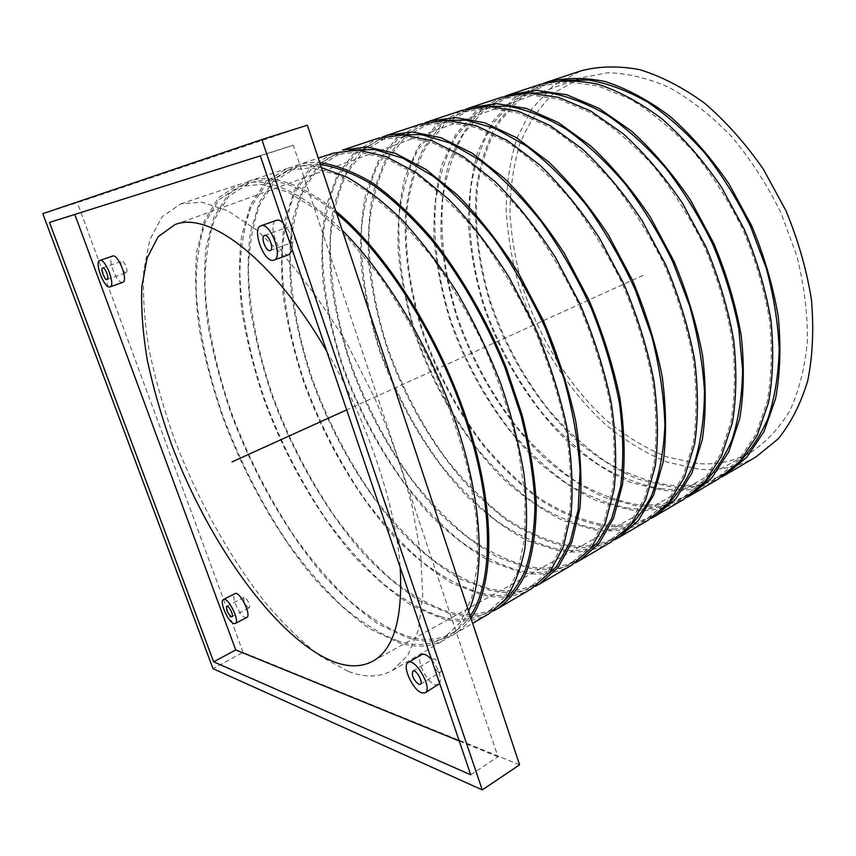 <?xml version="1.0" encoding="UTF-8"?>
<svg xmlns="http://www.w3.org/2000/svg" width="856" height="856" viewBox="0 0 856 856"><rect width="100%" height="100%" fill="white"/><g stroke="black" fill="none" stroke-linecap="round" stroke-linejoin="round"><path stroke-width="0.64" stroke-dasharray="4.28 3.21" d="M470.725 774.787L497.989 756.758L293.276 145.231L260.32 155.867M459.233 740.975L497.989 756.758M49.488 222.432L74.804 214.439M293.276 145.231L74.75 214.289M289.275 254.446L288.611 254.617C278.938 257.11 266.751 222.913 276.456 220.324M283.079 222.817C290.291 231.163 293.383 240.258 292.367 250.123M438.614 684.65L435.169 684.747C426.063 682.146 415.032 657.59 421.644 654.626M431.552 659.537C438.914 669.135 441.632 677.128 439.706 683.527M122.729 282.341L122.451 282.416C116.705 284.053 106.722 257.421 112.596 256.062M246.742 617.476L245.169 617.476C239.327 615.924 230.446 595.209 234.951 593.625M326.799 351.399C367.385 420.489 396.06 506.452 400.18 567.282M248.401 607.813C244.634 604.368 243.147 600.901 243.928 597.392C245.982 596.001 251.397 606.915 249.085 607.803L248.401 607.813M126.035 272.775C123.51 273.546 119.145 261.872 121.734 261.283C124.184 260.106 128.807 272.144 126.153 272.754L126.035 272.775M438.935 672.26C433.51 668.001 431.531 663.625 433.008 659.12C436.228 656.766 444.018 670.483 440.423 672.206L438.935 672.26M292.934 242.184C288.675 243.361 283.336 228.37 287.616 227.236C291.768 225.321 297.61 240.932 293.191 242.109L292.934 242.184M42.8 213.668L77.34 202.69L307.358 125.19M519.581 764.815L243.083 652.422L213.016 668.664M243.083 652.422L77.34 202.69M489.033 613.709C474.759 621.713 458.623 623.179 440.615 618.118L411.811 605.577C392.198 592.823 372.959 576.356 354.095 556.175C317.105 513.343 285.283 457.479 263.894 399.174C254.125 369.888 246.86 341.062 242.109 312.697C238.92 284.995 238.76 259.368 241.617 235.807L250.434 205.098L265.606 182.028L287.038 168.525C297.171 165.112 308.642 164.812 321.439 167.626M440.08 616.534C421.109 609.857 401.924 598.751 382.514 583.203C363.351 565.581 345.022 544.994 327.548 521.432C301.975 484.004 280.993 443.301 264.622 399.335C249.727 355.775 241.028 312.504 239.841 273.332C240.45 248.133 244.249 225.92 251.215 206.671L266.259 183.783L287.488 170.376L310.889 167.797L338.045 174.785L367.93 191.83L399.228 218.815L430.3 254.906C450.374 282.994 468.489 313.788 484.667 347.269C499.219 381.498 510.454 415.406 518.361 449.015L525.07 496.159L524.771 537.482L517.912 571.209L505.286 596.236L487.931 612.147C473.828 620.044 457.885 621.499 440.08 616.534M487.931 612.147L496.534 607.107C482.303 615.079 466.242 616.641 448.351 611.783C429.284 605.235 410.013 594.257 390.55 578.849C371.322 561.354 352.972 540.896 335.477 517.463C309.904 480.205 288.975 439.674 272.7 395.836C257.913 352.415 249.374 309.251 248.39 270.154C249.139 244.998 253.076 222.806 260.213 203.578L275.482 180.68L296.946 167.23C304.094 164.834 311.916 163.945 320.411 164.555M493.206 610.991C479.841 616.983 465.075 617.765 448.876 613.356L419.932 601.008C400.255 588.393 380.952 572.065 362.045 552.013C325.002 509.438 293.223 453.808 271.962 395.686C262.268 366.486 255.099 337.745 250.455 309.444C247.405 281.806 247.373 256.222 250.38 232.693L259.432 202.005L274.84 178.936L296.497 165.379C303.591 163.004 311.359 162.105 319.791 162.672M531.287 588.896C516.414 597.263 499.744 599.2 481.275 594.706L451.818 583.107C431.852 571.005 412.346 555.191 393.289 535.653C356.032 494.094 324.392 439.374 303.677 381.979C294.271 353.132 287.466 324.692 283.272 296.658C280.682 269.255 281.175 243.864 284.759 220.463L294.699 189.904L311.017 166.813L333.54 153.064M480.762 593.155C461.331 587.088 441.771 576.612 422.062 561.718C402.652 544.748 384.184 524.792 366.646 501.841C341.052 465.311 320.315 425.4 304.426 382.118C290.077 339.222 282.159 296.476 281.945 257.677C283.229 232.704 287.734 210.63 295.459 191.444L311.638 168.536L333.958 154.893L358.225 151.908L386.088 158.296L416.498 174.538C437.641 190.203 458.538 210.512 479.189 235.486C499.166 262.76 517.067 292.731 532.903 325.387C547.048 358.814 557.812 392.016 565.174 425.004C570.374 456.997 571.904 486.101 569.764 512.327L561.953 545.903L548.418 571.08L530.196 587.377C515.494 595.637 499.016 597.563 480.762 593.155M530.196 587.377L538.435 582.551C523.615 590.875 507.041 592.887 488.712 588.586C469.195 582.636 449.55 572.29 429.798 557.524C410.345 540.671 391.845 520.833 374.297 498.01C348.702 461.651 328.009 421.901 312.226 378.759C297.974 335.98 290.205 293.341 290.173 254.617C291.586 229.686 296.23 207.644 304.105 188.47L320.497 165.55L343.021 151.865L349.826 150.035M535.3 586.317C521.325 592.812 505.971 594.085 489.215 590.137L459.64 578.71C439.599 566.736 420.05 551.05 400.961 531.64C363.65 490.328 332.053 435.832 311.466 378.62C302.136 349.858 295.416 321.492 291.318 293.522C288.846 266.184 289.467 240.825 293.18 217.467L303.345 186.94L319.877 163.838L342.603 150.057M571.797 565.099C556.379 573.798 539.237 576.174 520.362 572.215L490.328 561.472C470.04 549.991 450.288 534.786 431.092 515.868C393.589 475.529 362.152 421.912 342.068 365.394C333.016 336.964 326.65 308.898 322.958 281.196C320.925 254.093 322.038 228.927 326.275 205.708L337.253 175.298L354.609 152.197L378.127 138.244M519.87 570.685C500.022 565.185 480.12 555.298 460.164 541.024C440.54 524.664 421.933 505.308 404.364 482.945C378.759 447.271 358.257 408.13 342.839 365.512C328.993 323.247 321.813 281.025 322.498 242.601C324.413 217.841 329.581 195.917 338.002 176.807L355.208 153.887L378.523 140.042L403.55 136.692L432.045 142.535L462.903 158.028C484.239 173.094 505.211 192.739 525.819 216.975C545.689 243.468 563.376 272.647 578.881 304.522C592.652 337.189 602.966 369.717 609.825 402.117C614.49 433.575 615.464 462.294 612.746 488.284L604.079 521.711L589.709 546.995L570.717 563.623C555.469 572.204 538.52 574.558 519.87 570.685M570.717 563.623L578.613 558.989C563.28 567.635 546.235 570.064 527.51 566.287C507.587 560.905 487.62 551.125 467.611 536.969C447.956 520.737 429.327 501.488 411.747 479.242C386.142 443.74 365.683 404.749 350.361 362.259C336.622 320.123 329.571 278.007 330.427 239.648C332.47 214.942 337.756 193.039 346.316 173.95L363.714 151.031L387.212 137.142L395.611 134.948M575.66 562.649C561.14 569.593 545.251 571.316 528.002 567.817L498.213 557.427C478.108 546.267 458.527 531.469 439.481 513.022C402.277 473.668 371.001 421.195 350.789 365.619C341.64 337.639 335.113 309.936 331.186 282.501C328.875 255.612 329.624 230.51 333.412 207.195L343.598 176.336L360.023 152.325L382.514 136.96M610.681 542.265C594.77 551.264 577.201 554.025 557.962 550.568L527.414 540.65C506.838 529.736 486.893 515.109 467.558 496.78C429.851 457.596 398.618 405.038 379.133 349.376C370.423 321.364 364.453 293.661 361.253 266.28C359.734 239.466 361.414 214.535 366.261 191.498L378.192 161.249L396.499 138.148L420.917 124.024M557.481 549.06C537.279 544.095 517.077 534.765 496.887 521.069C477.081 505.286 458.367 486.508 440.765 464.701C415.181 429.862 394.905 391.449 379.925 349.483C366.571 307.839 360.076 266.12 361.596 228.06C364.089 203.525 369.867 181.75 378.93 162.736L397.088 139.817L421.28 125.789L446.993 122.108L476.043 127.437L507.276 142.235C528.783 156.744 549.809 175.758 570.353 199.288C590.094 225.053 607.557 253.494 622.751 284.62C636.168 316.549 646.077 348.424 652.454 380.246C656.627 411.201 657.098 439.545 653.856 465.29L644.418 498.545L629.299 523.904L609.6 540.832C593.871 549.712 576.505 552.452 557.481 549.06M609.6 540.832L617.187 536.38C601.372 545.315 583.92 548.129 564.832 544.833C544.566 539.965 524.311 530.741 504.077 517.163C484.229 501.498 465.504 482.827 447.891 461.127C422.308 426.449 402.085 388.185 387.19 346.338C373.933 304.822 367.566 263.199 369.246 225.214C371.857 200.721 377.753 178.979 386.933 159.976L405.263 137.067L429.626 123.007L439.631 120.461M614.394 539.922C599.371 547.273 583.011 549.413 565.313 546.342C545.09 541.474 524.899 532.314 504.73 518.854L475.626 493.966C438.208 455.702 407.103 404.203 387.479 349.419C378.673 321.824 372.542 294.464 369.107 267.339C367.32 240.739 368.636 215.873 373.055 192.739L384.237 162.105L401.667 138.191L425.122 122.772M648.024 520.341C631.675 529.596 613.72 532.732 594.16 529.736L563.152 520.576C542.33 510.208 522.203 496.127 502.75 478.344C464.883 440.273 433.864 388.72 414.946 333.904C406.557 306.288 400.972 278.938 398.222 251.867C397.195 225.353 399.388 200.657 404.802 177.791L417.6 147.724L436.785 124.644L462.005 110.371M593.7 528.248C573.167 523.776 552.708 514.97 532.314 501.819C512.337 486.593 493.538 468.35 475.915 447.089C450.363 413.031 430.311 375.335 415.759 333.99C402.866 292.945 397.013 251.728 399.313 214.032C402.352 189.722 408.697 168.097 418.338 149.179L437.352 126.281L462.358 112.104L488.68 108.124L518.201 112.971L549.766 127.105C571.391 141.101 592.438 159.526 612.917 182.381C632.52 207.452 649.779 235.186 664.673 265.595C677.749 296.839 687.261 328.083 693.21 359.349C696.934 389.812 696.934 417.781 693.21 443.269L683.077 476.343L667.273 501.744L646.943 518.939C630.786 528.077 613.035 531.18 593.7 528.248M664.053 507.822L654.241 514.659C637.998 523.851 620.183 527.029 600.784 524.182C580.186 519.795 559.674 511.086 539.248 498.053C519.25 482.934 500.428 464.797 482.805 443.633C457.265 409.735 437.255 372.167 422.789 330.951C409.981 290.024 404.246 248.914 406.696 211.293C409.842 187.025 416.284 165.433 426.042 146.526L445.216 123.639L470.372 109.429L481.982 106.54M651.598 518.094C636.115 525.809 619.327 528.334 601.233 525.659C580.689 521.283 560.231 512.616 539.847 499.69C519.881 484.699 501.081 466.713 483.437 445.73C457.853 412.111 437.694 374.8 422.95 333.797C409.831 293.052 403.647 251.985 405.487 214.161C408.184 189.711 414.144 167.797 423.378 148.42L441.728 124.612L466.049 109.151M683.912 499.262C667.177 508.764 648.88 512.23 629.032 509.662L597.616 501.22C576.58 491.355 556.293 477.798 536.755 460.549C498.759 423.517 467.932 372.959 449.571 318.935C441.482 291.714 436.26 264.718 433.928 237.957C433.35 211.721 436.036 187.261 441.985 164.577L455.585 134.681L475.551 111.654L501.509 97.242M628.582 508.197C607.76 504.184 587.066 495.87 566.512 483.244C546.395 468.542 527.521 450.812 509.898 430.065C484.378 396.756 464.551 359.745 450.406 319.01C437.951 278.553 432.697 237.829 435.725 200.497C439.267 176.4 446.126 154.947 456.302 136.115L476.107 113.249L501.83 98.943L528.698 94.684L558.647 99.093L590.469 112.618C612.201 126.121 633.247 143.979 653.642 166.214C673.116 190.621 690.15 217.681 704.755 247.416C717.51 277.975 726.658 308.631 732.201 339.361C735.497 369.332 735.079 396.949 730.928 422.179L720.153 455.039L703.739 480.473L682.842 497.892C666.3 507.276 648.217 510.711 628.582 508.197M700.989 485.951L689.861 493.784C673.244 503.21 655.097 506.709 635.409 504.28C614.533 500.353 593.797 492.125 573.199 479.606C553.072 465.001 534.187 447.378 516.553 426.727C491.055 393.567 471.271 356.685 457.2 316.078C444.82 275.728 439.695 235.1 442.852 197.843C446.49 173.8 453.445 152.368 463.727 133.557L483.683 110.702L509.545 96.375L522.77 93.154M687.368 497.111C671.468 505.158 654.294 508.025 635.848 505.736L604.668 497.55C583.792 487.952 563.644 474.706 544.245 457.832C506.495 421.591 475.776 371.964 457.254 318.721C449.058 291.864 443.686 265.178 441.118 238.653C440.284 212.609 442.638 188.213 448.18 165.476C455.617 144.118 466.317 126.142 480.28 111.547L505.393 96.054M718.441 478.975C701.353 488.701 682.756 492.478 662.64 490.317L630.872 482.538C609.643 473.165 589.228 460.1 569.615 443.344C531.523 407.317 500.91 357.701 483.073 304.458C475.262 277.622 470.383 250.969 468.446 224.507C468.296 198.549 471.431 174.324 477.862 151.822L492.2 122.119L512.894 99.136L539.505 84.616M662.212 488.872C641.144 485.288 620.247 477.434 599.532 465.3C579.298 451.101 560.38 433.864 542.747 413.598C517.292 381.016 497.678 344.668 483.918 304.522C471.87 264.632 467.194 224.39 470.896 187.421C474.898 163.549 482.238 142.246 492.906 123.521L513.429 100.708L539.804 86.285L567.154 81.78L597.467 85.771L629.513 98.729C651.309 111.762 672.356 129.085 692.643 150.72C711.967 174.496 728.798 200.925 743.126 230.007C755.57 259.935 764.376 290.002 769.544 320.208C772.454 349.719 771.641 376.961 767.094 401.945L755.741 434.602L738.782 460.036L717.382 477.648C700.486 487.246 682.104 490.98 662.212 488.872M736.567 464.851L724.123 473.689C707.174 483.33 688.727 487.128 668.793 485.085C647.671 481.586 626.742 473.817 606.005 461.78C585.75 447.677 566.811 430.536 549.188 410.366C523.744 377.935 504.173 341.705 490.488 301.687C478.525 261.904 473.957 221.758 477.787 184.864C481.875 161.024 489.311 139.763 500.075 121.049L520.726 98.258L547.23 83.813L562.071 80.271M721.769 476.92C705.505 485.256 687.989 488.466 669.221 486.529L637.677 478.986C616.609 469.848 596.322 457.083 576.837 440.68C538.97 405.391 508.453 356.652 490.456 304.148C478.194 264.504 473.197 224.358 476.471 187.271C480.173 163.261 487.171 141.7 497.475 122.59L517.42 98.986L543.239 83.46M756.019 456.911C738.578 466.852 719.682 470.95 699.309 469.206L667.188 462.133C645.777 453.273 625.233 440.744 605.545 424.533C567.378 389.587 537.012 340.998 519.731 288.622C512.23 262.193 507.715 235.914 506.196 209.795C506.485 184.158 510.101 160.19 517.035 137.891L532.143 108.412L553.575 85.493L580.86 70.866M697.661 463.535L666.674 456.879C645.98 448.426 626.1 436.421 607.032 420.852C570.01 387.254 540.436 340.367 523.476 289.713C516.104 264.151 511.599 238.717 509.973 213.422C510.101 188.577 513.429 165.326 519.945 143.669C528.334 123.35 539.879 106.294 554.602 92.502L580.593 77.928L607.856 72.771C627.641 73.209 648.27 78.196 669.734 87.719C691.274 99.895 711.989 116.277 731.891 136.874C750.798 159.569 767.158 184.885 780.972 212.834L796.893 256.126C804.212 285.615 807.711 314.045 807.401 341.437C804.918 367.524 799.076 390.582 789.874 410.623C779.014 428.524 765.906 442.466 750.53 452.46C734.213 461.363 716.59 465.054 697.661 463.535M348.157 671.339L321 656.584C302.307 642.3 283.764 624.313 265.371 602.613C229.151 556.828 196.955 498.353 174.014 438.015C163.378 407.756 155.022 378.085 148.965 348.991C144.364 320.636 142.62 294.507 143.733 270.603L149.811 239.626L162.159 216.707L180.83 203.824L202.198 202.23L227.685 210.726L256.393 229.815L287.081 259.368C308.053 283.967 328.319 312.601 347.857 345.268L374.361 397.323C389.962 433.66 402.427 469.473 411.757 504.73L420.692 553.853L422.725 596.407L418.188 630.583L407.798 655.354L392.53 670.387C379.786 677.46 364.988 677.781 348.157 671.339M468.607 611.195C462.561 624.484 454.664 633.954 444.917 639.614C431.317 647.211 415.781 648.163 398.286 642.482L370.199 628.946C350.992 615.507 332.064 598.344 313.403 577.479C276.745 533.299 244.741 476.236 222.646 417C212.481 387.265 204.723 358.043 199.384 329.346C195.564 301.344 194.686 275.471 196.762 251.75L204.37 220.901L218.28 197.897L238.492 184.661C265.874 175.437 300.445 190.631 342.218 230.243M397.73 640.866C379.272 633.547 360.504 621.766 341.437 605.534C322.541 587.216 304.394 565.955 286.995 541.762C261.454 503.382 240.236 461.855 223.352 417.172C207.88 372.938 198.346 329.132 196.12 289.585C195.992 264.183 199.009 241.82 205.151 222.517L218.954 199.683L238.984 186.544L261.422 184.404L287.755 192.033L317.052 209.934L347.985 237.979L378.973 275.29C399.142 304.244 417.482 335.905 434.003 370.263C448.972 405.316 460.721 439.973 469.238 474.213L476.899 522.096L477.627 563.847L471.817 597.681L460.207 622.537L443.825 638.009C430.386 645.499 415.021 646.451 397.73 640.866M470.201 615.999C465.193 623.318 459.394 628.893 452.803 632.745C439.224 640.32 423.731 641.379 406.343 635.922C387.779 628.732 368.915 617.09 349.772 600.998C330.823 582.818 312.643 561.707 295.224 537.632C269.672 499.444 248.508 458.088 231.73 413.555C216.375 369.46 207.013 325.762 205.001 286.289C205.023 260.92 208.201 238.589 214.514 219.297L228.573 196.452L248.85 183.248C272.304 175.245 301.58 185.367 336.697 213.615M470.928 618.182C465.996 625.201 460.314 630.594 453.894 634.35C440.155 642.021 424.49 643.081 406.889 637.527L378.652 624.195C359.36 610.895 340.367 593.882 321.663 573.156C284.93 529.243 252.969 472.437 231.013 413.384C220.934 383.734 213.272 354.598 208.051 325.965C204.37 298.016 203.642 272.197 205.879 248.508L213.733 217.691L227.91 194.665L248.368 181.376C271.737 173.404 300.916 183.334 335.873 211.154M643.049 275.407L346.68 409.885M231.923 616.759L249.085 607.803M226.744 606.262L243.928 597.392M107.139 279.473L126.153 272.754M102.667 267.928L121.734 261.283M420.296 684.318L440.423 672.206M412.849 671.083L433.008 659.12M270.229 250.541L293.191 242.109M264.547 235.507L287.616 227.236M287.488 170.376L296.946 167.23M296.497 165.379L318.282 158.135M333.958 154.893L343.021 151.865M378.523 140.042L387.212 137.142M421.28 125.789L429.626 123.007M646.943 518.939L654.241 514.659M462.358 112.104L470.372 109.429M682.842 497.892L689.861 493.784M501.83 98.943L509.545 96.375M717.382 477.648L724.123 473.689M539.804 86.285L547.23 83.813M372.991 661.1L750.53 452.46M174.956 224.636L580.593 77.928M392.53 670.387L444.917 639.614M180.83 203.824L238.492 184.661M443.825 638.009L452.803 632.745M238.984 186.544L248.85 183.248M453.894 634.35L472.64 623.339M248.368 181.376L287.038 168.525"/><path stroke-width="1.28" d="M260.32 155.867L470.725 774.787L213.647 661.827L49.488 222.432L260.32 155.867M42.8 213.668L213.016 668.664L482.27 789.917L261.829 139.56L42.8 213.668M213.647 661.827L235.742 649.95L459.233 740.975M74.804 214.439L235.742 649.95M260.984 225.791C251.429 228.327 263.766 262.739 273.299 260.31L273.952 260.138C283.785 257.57 270.218 221.511 260.984 225.791L276.456 220.324C278.371 219.692 280.586 220.527 283.079 222.817M292.367 250.123L289.275 254.446L273.952 260.138M408.151 662.565C401.635 665.454 412.742 690.171 421.762 692.879L425.165 692.825C433.168 688.994 415.256 657.258 408.151 662.565L421.644 654.626C424.137 653.449 427.444 655.086 431.552 659.537M439.706 683.527L425.165 692.825M99.82 260.47L112.596 256.062C118.128 253.397 128.753 281.003 122.729 282.341L110.049 286.878C115.956 285.572 105.234 257.838 99.82 260.47C94.053 261.786 104.132 288.536 109.771 286.942L110.049 286.878M223.448 599.51L234.951 593.625C239.584 590.447 251.974 615.485 246.742 617.476L235.282 623.5C240.429 621.563 227.985 596.397 223.448 599.51C219.029 601.051 227.964 621.873 233.731 623.489L235.282 623.5M400.18 567.282C402.919 618.128 393.856 649.404 372.991 661.1C361.746 667.156 348.681 667.38 333.808 661.784C276.221 639.068 208.447 542.854 171.307 443.9C161.196 415.492 153.213 387.65 147.36 360.376C142.856 333.808 141.015 309.358 141.807 287.017L147.082 258.116L158.114 236.727L174.956 224.636C208.468 210.565 273.214 258.63 326.799 351.399M231.259 616.759C227.525 613.26 226.016 609.761 226.744 606.262C228.734 604.903 234.169 615.913 231.923 616.759L231.259 616.759M107.032 279.505C104.571 280.244 100.141 268.495 102.667 267.928C105.042 266.772 109.728 278.895 107.139 279.473L107.032 279.505M418.841 684.351C413.448 679.996 411.458 675.566 412.849 671.083C415.984 668.771 423.806 682.649 420.296 684.318L418.841 684.351M269.961 250.605C265.809 251.739 260.374 236.609 264.547 235.507C268.591 233.635 274.541 249.396 270.229 250.541L269.961 250.605M482.27 789.917L519.581 764.815L307.358 125.19L261.829 139.56M321.439 167.626L347.055 177.213C365.266 187.592 383.927 202.144 403.048 220.869C422.094 241.831 440.284 265.97 457.618 293.298C474.064 321.974 488.391 351.912 500.589 383.103C511.267 414.358 519.057 444.606 523.968 473.871C527.135 501.937 527.371 527.189 524.696 549.627C520.469 570.064 513.878 586.756 504.933 599.714L489.033 613.709L472.64 623.339M320.411 164.555C336.793 166.941 354.427 173.832 373.312 185.206C392.637 199.191 412.014 217.371 431.424 239.744C460.068 275.9 485.769 320.486 505.158 368.059L521.004 415.481C528.837 446.757 533.491 476.107 534.989 503.531C534.668 529.265 531.469 551.478 525.381 570.16C517.848 586.563 508.229 598.879 496.534 607.107M319.791 162.672C336.28 165.015 354.042 171.874 373.077 183.27C392.562 197.319 412.1 215.594 431.692 238.096C460.592 274.498 486.561 319.449 506.164 367.427L522.181 415.278C530.099 446.832 534.829 476.46 536.348 504.13C536.049 530.099 532.828 552.516 526.697 571.38C519.111 587.922 509.416 600.356 497.625 608.659L493.206 610.991M318.282 158.135L333.54 153.064L357.979 150.078L386.045 156.52L416.69 172.891L448.512 199.084C469.837 221.169 489.974 247.138 508.924 276.991L533.984 324.895C548.247 358.578 559.086 392.037 566.512 425.293C571.744 457.521 573.285 486.85 571.123 513.268L563.259 547.102L549.627 572.471L531.287 588.896L497.625 608.659M349.826 150.035L374.821 149.575L402.983 158.232L433.254 176.325C454.087 192.975 474.47 213.936 494.404 239.22C513.579 266.58 530.613 296.315 545.497 328.415L563.537 377.271C572.589 409.981 578.1 441 580.079 470.319L578.196 509.78L570.064 542.223L556.475 566.619L538.435 582.551M539.526 584.06L571.797 565.099L590.929 548.343L605.395 522.866L614.127 489.183C616.866 463 615.881 434.067 611.184 402.363C604.272 369.706 593.882 336.932 579.994 304.019L555.373 257.292C536.616 228.242 516.553 203.032 495.185 181.654L463.128 156.391L432.034 140.78L403.337 134.895L378.127 138.244L342.603 150.057L367.203 146.986L395.408 153.32L426.149 169.531L458.024 195.532C479.349 217.467 499.476 243.286 518.394 272.978L543.367 320.636C557.545 354.17 568.298 387.49 575.617 420.617C580.743 452.738 582.166 481.992 579.887 508.368L571.84 542.169L558.026 567.56L539.526 584.06L535.3 586.317M395.611 134.948L421.387 134.563L450.117 143.059L480.698 160.746C501.595 176.989 521.903 197.426 541.623 222.046C560.509 248.689 577.147 277.644 591.539 308.92C604.218 340.795 613.549 372.349 619.509 403.593C623.393 433.864 623.778 461.459 620.675 486.379L611.687 518.469L597.338 542.822L578.613 558.989M382.514 136.96L386.826 135.355L412.175 131.931L441 137.72L472.17 153.181L504.27 178.262C525.638 199.501 545.679 224.572 564.404 253.472L588.939 299.964C602.752 332.727 613.057 365.373 619.872 397.901C624.463 429.498 625.34 458.367 622.494 484.496L613.602 518.137L598.975 543.635L579.705 560.455L575.66 562.649M386.826 135.355L420.917 124.024L446.811 120.343L476.075 125.714L507.544 140.619L539.783 164.994C561.162 185.709 581.138 210.212 599.703 238.503L623.906 284.096C637.42 316.271 647.404 348.392 653.834 380.46C658.039 411.65 658.51 440.219 655.247 466.146L645.734 499.647L630.508 525.21L610.681 542.265L579.705 560.455M439.631 120.461L466.092 120.14L495.292 128.496L526.098 145.798C547.027 161.656 567.239 181.59 586.724 205.601C605.31 231.559 621.552 259.785 635.462 290.259L651.887 336.74C659.773 367.92 664.106 397.601 664.887 425.796C663.635 452.45 659.184 475.754 651.544 495.71C642.321 513.386 630.861 526.943 617.187 536.38M425.122 122.772L429.263 121.252L455.296 117.497L484.656 122.772L516.2 137.549L548.461 161.752C569.85 182.339 589.805 206.703 608.327 234.844L632.445 280.222C645.895 312.258 655.792 344.251 662.137 376.201C666.246 407.296 666.621 435.779 663.25 461.662L653.599 495.121L638.234 520.694L618.267 537.814L614.394 539.922M429.263 121.252L462.005 110.371L488.53 106.379L518.265 111.269L550.066 125.522L582.433 149.072C603.812 169.156 623.682 192.975 642.053 220.548L665.85 265.071C679.022 296.54 688.609 328.03 694.601 359.541C698.346 390.229 698.357 418.413 694.612 444.093L684.393 477.402L668.493 503.007L648.024 520.341L618.267 537.814M481.982 106.54L508.079 106.165C526.825 109.664 546.278 117.39 566.437 129.342C586.66 143.722 606.198 161.87 625.062 183.783C643.113 207.559 659.034 233.592 672.827 261.893L689.476 305.485C697.779 335.038 702.787 363.597 704.488 391.16C704.274 417.546 700.989 441.172 694.633 462.037C686.705 480.944 676.518 496.213 664.053 507.822M466.049 109.151L470.03 107.706L496.662 103.651L526.494 108.455L558.347 122.579L590.747 145.969C612.115 165.925 631.974 189.625 650.293 217.049L674.014 261.358C687.122 292.699 696.634 324.071 702.541 355.465C706.2 386.056 706.114 414.165 702.284 439.802L691.937 473.068L675.898 498.684L655.311 516.05L651.598 518.094M470.03 107.706L501.509 97.242L528.58 92.972L558.743 97.413L590.801 111.055L623.275 133.825C644.622 153.31 664.384 176.496 682.553 203.375L705.954 246.87C718.805 277.676 728.017 308.556 733.603 339.511C736.93 369.717 736.502 397.537 732.329 422.96L721.469 456.077L704.959 481.703L683.912 499.262L655.311 516.05M522.77 93.154L549.242 92.844C568.159 96.268 587.665 103.779 607.781 115.389C627.897 129.331 647.243 146.911 665.84 168.14C683.57 191.166 699.149 216.407 712.556 243.874C724.39 272.048 733.132 300.392 738.782 328.907L742.634 369.878C742.131 395.782 738.6 419.087 732.03 439.813C723.919 458.677 713.572 474.053 700.989 485.951M505.393 96.054L509.224 94.674L536.391 90.351L566.64 94.716L598.751 108.231L631.225 130.85C652.582 150.217 672.313 173.286 690.45 200.036L713.765 243.329C726.551 273.995 735.7 304.757 741.21 335.616C744.453 365.726 743.95 393.471 739.68 418.841L728.702 451.915L712.074 477.541L690.931 495.143L687.368 497.111M509.224 94.674L539.505 84.616C557.32 79.993 576.677 79.833 597.595 84.123C619.07 91.143 640.673 102.838 662.405 119.209C683.719 138.126 703.365 160.714 721.33 186.94L744.335 229.451C756.886 259.603 765.756 289.906 770.956 320.337C773.899 350.072 773.075 377.528 768.495 402.705L757.068 435.597L739.991 461.224L718.441 478.975L690.931 495.143M562.071 80.271L588.853 80.025C607.888 83.385 627.416 90.693 647.457 101.971C667.434 115.507 686.576 132.562 704.884 153.149C722.314 175.459 737.551 199.951 750.594 226.615L766.141 267.8C773.728 295.812 778.083 323.033 779.206 349.473C778.457 374.907 774.712 397.901 767.971 418.456C759.711 437.255 749.246 452.728 736.567 464.851M543.239 83.46L546.931 82.144C564.81 77.5 584.22 77.297 605.171 81.523C626.688 88.478 648.302 100.088 670.034 116.352C691.338 135.173 710.951 157.632 728.884 183.74L751.825 226.059C764.301 256.083 773.107 286.268 778.243 316.602C781.111 346.241 780.212 373.623 775.557 398.746L764.012 431.595L746.839 457.222L725.192 475.016L721.769 476.92M546.931 82.144L580.86 70.866C599.018 66.105 618.663 65.709 639.785 69.678C661.421 76.323 683.099 87.558 704.82 103.362C726.07 121.691 745.576 143.615 763.317 169.146L785.904 210.587C798.113 240.055 806.62 269.704 811.424 299.568C813.96 328.779 812.729 355.829 807.743 380.717C800.777 403.786 790.88 423.206 778.083 438.968L756.019 456.911L725.192 475.016M342.218 230.243C387.704 275.365 433.254 352.586 458.056 429.113C482.805 505.714 485.159 574.419 468.607 611.195M336.697 213.615C386.634 255.131 439.781 339.393 467.023 424.084C494.308 508.86 493.131 582.893 470.201 615.999M335.873 211.154C386.484 252.734 440.605 338.184 468.232 424.148C495.913 510.197 494.458 585.14 470.928 618.182M346.68 409.885L232.094 461.876"/></g></svg>
